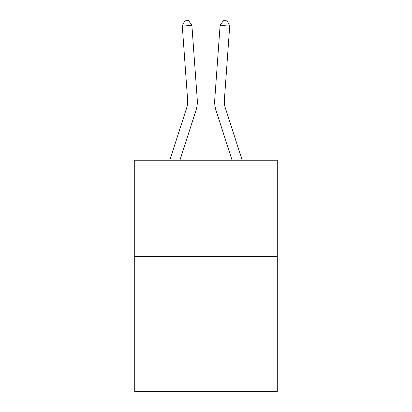 <?xml version="1.0" encoding="UTF-8"?>
<svg xmlns="http://www.w3.org/2000/svg" width="412" height="412" viewBox="0 0 412 412"><rect width="100%" height="100%" fill="white"/><g stroke="black" fill="none" stroke-linecap="round" stroke-linejoin="round"><path stroke-width="0.62" d="M277.276 256.558L277.276 391.4L134.724 391.4L134.724 160.242L277.276 160.242L277.276 256.558L134.724 256.558M195.937 110.55L179.92 160.242L195.937 110.55A28.897 28.897 139.3 0 0 197.255 99.596L191.889 25.389L197.255 99.596L191.889 25.389L197.255 99.596L191.889 25.389L197.255 99.596L191.889 25.389L197.255 99.596L191.889 25.389L197.255 99.596L191.889 25.389L197.255 99.596L191.889 25.389L197.255 99.596L191.889 25.389L197.255 99.596L191.889 25.389L197.255 99.596L191.889 25.389L197.255 99.596L191.889 25.389L197.255 99.596L191.889 25.389L197.255 99.596L191.889 25.389L197.255 99.596L191.889 25.389L197.255 99.596L191.889 25.389L197.255 99.596L191.889 25.389L197.255 99.596L191.889 25.389L197.255 99.596L191.889 25.389L197.255 99.596L191.889 25.389L197.255 99.596L191.889 25.389L197.255 99.596L191.889 25.389L197.255 99.596L191.889 25.389L197.255 99.596L191.889 25.389L182.284 26.08L184.803 20.878L188.645 20.6L191.889 25.389M186.77 107.594A19.261 19.261 -40.7 0 0 187.651 100.291A19.261 19.261 -40.7 0 1 186.77 107.594A19.261 19.261 -40.7 0 0 187.651 100.291A19.261 19.261 -40.7 0 1 186.77 107.594A19.261 19.261 -40.7 0 0 187.651 100.291A19.261 19.261 -40.7 0 1 186.77 107.594A19.261 19.261 -40.7 0 0 187.651 100.291A19.261 19.261 -40.7 0 1 186.77 107.594A19.261 19.261 -40.7 0 0 187.651 100.291A19.261 19.261 -40.7 0 1 186.77 107.594A19.261 19.261 -40.7 0 0 187.651 100.291A19.261 19.261 -40.7 0 1 186.77 107.594A19.261 19.261 -40.7 0 0 187.651 100.291A19.261 19.261 -40.7 0 1 186.77 107.594A19.261 19.261 -40.7 0 0 187.651 100.291A19.261 19.261 -40.7 0 1 186.77 107.594A19.261 19.261 -40.7 0 0 187.651 100.291A19.261 19.261 -40.7 0 1 186.77 107.594A19.261 19.261 -40.7 0 0 187.651 100.291A19.261 19.261 -40.7 0 1 186.77 107.594A19.261 19.261 -40.7 0 0 187.651 100.291A19.261 19.261 -40.7 0 1 186.77 107.594A19.261 19.261 -40.7 0 0 187.651 100.291A19.261 19.261 -40.7 0 1 186.77 107.594A19.261 19.261 -40.7 0 0 187.651 100.291A19.261 19.261 -40.7 0 1 186.77 107.594A19.261 19.261 -40.7 0 0 187.651 100.291A19.261 19.261 -40.7 0 1 186.77 107.594A19.261 19.261 -40.7 0 0 187.651 100.291A19.261 19.261 -40.7 0 1 186.77 107.594A19.261 19.261 -40.7 0 0 187.651 100.291A19.261 19.261 -40.7 0 1 186.77 107.594A19.261 19.261 -40.7 0 0 187.651 100.291A19.261 19.261 -40.7 0 1 186.77 107.594A19.261 19.261 -40.7 0 0 187.651 100.291A19.261 19.261 -40.7 0 1 186.77 107.594A19.261 19.261 -40.7 0 0 187.651 100.291A19.261 19.261 -40.7 0 1 186.77 107.594A19.261 19.261 -40.7 0 0 187.651 100.291A19.261 19.261 -40.7 0 1 186.77 107.594A19.261 19.261 -40.7 0 0 187.651 100.291A19.261 19.261 -40.7 0 1 186.77 107.594A19.261 19.261 -40.7 0 0 187.651 100.291A19.261 19.261 -40.7 0 1 186.77 107.594L169.801 160.242L186.77 107.594A19.261 19.261 -30.5 0 0 187.651 100.291L182.284 26.08M225.23 107.594A19.261 19.261 40.7 0 1 224.349 100.291A19.261 19.261 40.7 0 0 225.23 107.594A19.261 19.261 40.7 0 1 224.349 100.291A19.261 19.261 40.7 0 0 225.23 107.594A19.261 19.261 40.7 0 1 224.349 100.291A19.261 19.261 40.7 0 0 225.23 107.594A19.261 19.261 40.7 0 1 224.349 100.291A19.261 19.261 40.7 0 0 225.23 107.594A19.261 19.261 40.7 0 1 224.349 100.291A19.261 19.261 40.7 0 0 225.23 107.594A19.261 19.261 40.7 0 1 224.349 100.291A19.261 19.261 40.7 0 0 225.23 107.594A19.261 19.261 40.7 0 1 224.349 100.291A19.261 19.261 40.7 0 0 225.23 107.594A19.261 19.261 40.7 0 1 224.349 100.291A19.261 19.261 40.7 0 0 225.23 107.594A19.261 19.261 40.7 0 1 224.349 100.291A19.261 19.261 40.7 0 0 225.23 107.594A19.261 19.261 40.7 0 1 224.349 100.291A19.261 19.261 40.7 0 0 225.23 107.594A19.261 19.261 40.7 0 1 224.349 100.291A19.261 19.261 40.7 0 0 225.23 107.594A19.261 19.261 40.7 0 1 224.349 100.291A19.261 19.261 40.7 0 0 225.23 107.594A19.261 19.261 40.7 0 1 224.349 100.291A19.261 19.261 40.7 0 0 225.23 107.594A19.261 19.261 40.7 0 1 224.349 100.291A19.261 19.261 40.7 0 0 225.23 107.594A19.261 19.261 40.7 0 1 224.349 100.291A19.261 19.261 40.7 0 0 225.23 107.594A19.261 19.261 40.7 0 1 224.349 100.291A19.261 19.261 40.7 0 0 225.23 107.594A19.261 19.261 40.7 0 1 224.349 100.291A19.261 19.261 40.7 0 0 225.23 107.594A19.261 19.261 40.7 0 1 224.349 100.291A19.261 19.261 40.7 0 0 225.23 107.594A19.261 19.261 40.7 0 1 224.349 100.291A19.261 19.261 40.7 0 0 225.23 107.594A19.261 19.261 40.7 0 1 224.349 100.291A19.261 19.261 40.7 0 0 225.23 107.594A19.261 19.261 40.7 0 1 224.349 100.291A19.261 19.261 40.7 0 0 225.23 107.594A19.261 19.261 40.7 0 1 224.349 100.291A19.261 19.261 40.7 0 0 225.23 107.594L242.199 160.242L225.23 107.594A19.261 19.261 30.5 0 1 224.349 100.291L229.716 26.08L220.111 25.389L214.745 99.596A28.897 28.897 -139.3 0 0 216.063 110.55L232.08 160.242L216.063 110.55M220.111 25.389L214.745 99.596L220.111 25.389L214.745 99.596L220.111 25.389L214.745 99.596L220.111 25.389L214.745 99.596L220.111 25.389L214.745 99.596L220.111 25.389L214.745 99.596L220.111 25.389L214.745 99.596L220.111 25.389L214.745 99.596L220.111 25.389L214.745 99.596L220.111 25.389L214.745 99.596L220.111 25.389L214.745 99.596L220.111 25.389L214.745 99.596L220.111 25.389L214.745 99.596L220.111 25.389L214.745 99.596L220.111 25.389L214.745 99.596L220.111 25.389L214.745 99.596L220.111 25.389L214.745 99.596L220.111 25.389L214.745 99.596L220.111 25.389L214.745 99.596L220.111 25.389L214.745 99.596L220.111 25.389L214.745 99.596L220.111 25.389L214.745 99.596L220.111 25.389L223.356 20.6L227.197 20.878L229.716 26.08"/></g></svg>
